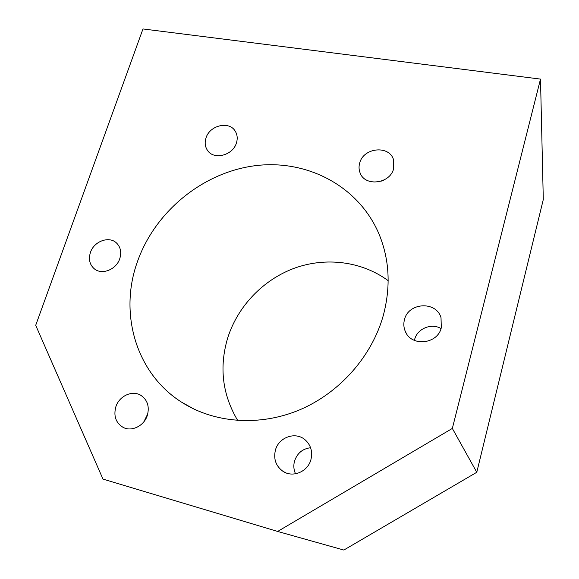 <?xml version="1.0" encoding="UTF-8"?>
<svg xmlns="http://www.w3.org/2000/svg" width="579" height="579" viewBox="0 0 579 579"><rect width="100%" height="100%" fill="white"/><g stroke="black" fill="none" stroke-linecap="round" stroke-linejoin="round"><path stroke-width="0.87" d="M441.307 327.634C437.811 344.23 411.503 347.002 405.409 331.629C403.701 327.808 403.382 323.842 404.453 319.731C408.209 302.433 436.269 300.689 441.017 317.705L441.307 327.634M414.412 340.401L414.622 339.54C417.148 328.713 431.391 322.749 441.039 328.546M393.669 168.619C390.108 183.956 364.792 186.981 360.066 172.824C358.85 169.698 358.719 166.448 359.682 163.068C363.417 147.435 389.58 144.866 393.59 159.942L393.669 168.619M236.427 142.948C232.896 155.541 213.629 160.34 207.434 150.287C205.038 146.646 204.561 142.55 205.994 137.976C209.67 125.187 229.458 120.62 235.335 131.339C237.376 134.813 237.745 138.678 236.427 142.948M119.759 258.704C116.343 269.684 101.658 275.372 94.167 268.692C89.6 264.531 88.363 259.103 90.44 252.422C94.001 241.226 109.185 235.704 116.531 243.021C120.62 247.132 121.691 252.364 119.759 258.704M147.348 415.331C144.207 425.818 131.759 432.028 123.197 427.425C115.836 422.945 113.39 416.069 115.843 406.798C119.18 395.942 132.381 389.899 140.929 395.377C147.5 399.959 149.635 406.61 147.348 415.331M143.882 421.765L147.79 413.768M310.916 459.639C307.876 471.697 292.793 478.008 283.051 471.378C275.872 466.16 273.339 459.046 275.445 450.035C278.76 437.217 295.464 431.333 305.01 439.722C310.836 444.961 312.805 451.606 310.916 459.639M295.536 473.803C293.676 469.692 293.358 465.415 294.573 460.978C297.288 453.133 302.629 448.718 310.59 447.733M237.723 420.52C222.35 394.639 219.014 367.093 227.721 337.883C237.795 306.125 263.221 279.671 294.479 268.171C325.774 256.852 361.672 261.18 388.169 280.677M383.37 315.215C372.015 356.201 339.75 392.859 299.582 409.874C259.349 426.774 214.121 423.155 181.524 402.13C135.775 373.108 119.021 313.384 137.165 262.439C154.455 212.283 201.724 173.121 253.79 165.883C305.763 158.646 358.625 185.389 379.187 234.459C389.479 259.696 390.876 286.612 383.37 315.215M540.504 79.099L452.344 428.431L277.638 531.45L102.968 479.086L35.703 325.311L142.977 28.95L540.504 79.099L543.297 199.509L476.778 472.283L452.344 428.431M476.778 472.283L343.846 550.05L277.638 531.45M381.496 181.082L383.472 180.264M406.335 333.366L405.409 331.629M360.464 173.722L360.066 172.824M207.984 151.018L207.434 150.287M95.079 269.373L94.167 268.692M124.825 428.12L123.197 427.425M285.903 472.833L283.051 471.378M181.524 402.13L194.435 409.324"/></g></svg>
